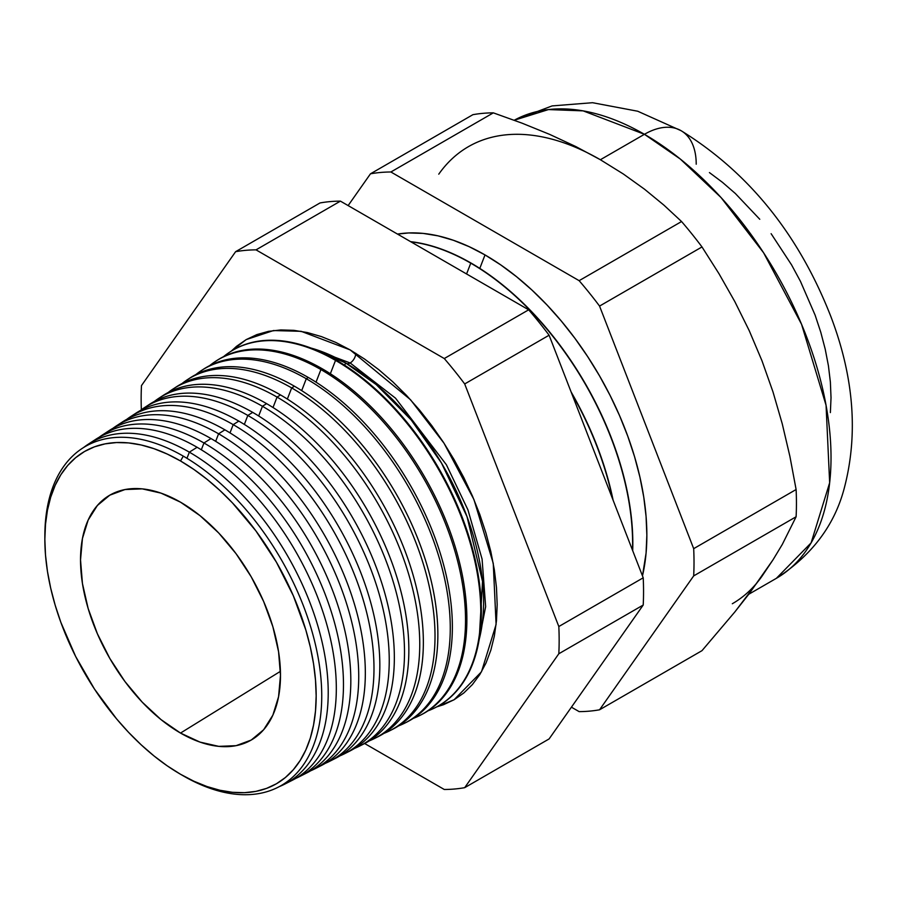 <?xml version="1.0" encoding="UTF-8"?>
<svg xmlns="http://www.w3.org/2000/svg" width="897" height="897" viewBox="0 0 897 897"><rect width="100%" height="100%" fill="white"/><g stroke="black" fill="none" stroke-linecap="round" stroke-linejoin="round"><path stroke-width="1.35" d="M479.189 639.46L482.53 581.447L467.001 516.582L441.459 462.987L411.252 420.02L376.213 384.589L345.603 362.937L310.934 348.036A195.176 112.686 -120 0 1 345.603 362.937L344.695 365.281L345.603 362.937A195.176 112.686 -120 0 1 479.189 639.46M346.769 363.621A7.995 4.62 120 0 0 350.155 362.96L395.521 398.178L446.381 464.724L467.954 509.888L482.081 559.089L485.647 606.652L477.821 646.535L485.647 606.652L482.081 559.089L467.954 509.888L446.381 464.724L395.521 398.178L350.155 362.96A7.995 4.62 -60 0 1 346.769 363.621M304.117 345.681L350.155 362.96L304.117 345.681M231.348 351.075L246.193 339.604L273.45 330.556L301.145 331.318L350.155 349.908L335.736 342.396L321.462 336.61L307.469 332.574L293.891 330.343L280.839 329.939L268.472 331.352L256.878 334.592L246.193 339.604L236.494 346.354L231.348 351.075M355.806 353.295A7.995 4.62 -60 0 1 350.155 362.96A7.995 4.62 120 0 0 355.806 353.295M183.302 456.136A195.793 113.044 60 0 1 321.743 695.937A195.793 113.044 60 0 1 183.302 775.871A195.793 113.044 -120 0 0 321.743 695.937A195.793 113.044 -120 0 0 183.302 456.136L180.51 460.968A191.846 110.768 60 0 1 316.17 695.937A191.846 110.768 60 0 1 180.51 774.257L183.302 775.871L180.51 774.257A191.846 110.768 60 0 1 44.85 539.288A191.846 110.768 60 0 1 180.51 460.968L183.302 456.136A195.793 113.044 -120 0 0 44.85 536.07A195.793 113.044 -120 0 0 44.861 537.695A195.793 113.044 60 0 1 183.302 456.136M189.345 452.155L186.957 458.311L189.345 452.155A196.398 113.392 60 0 1 318.457 627.978A196.398 113.392 60 0 1 284.461 784.258A196.398 113.392 60 0 1 279.359 786.591A196.398 113.392 -120 0 0 319.68 632.385A196.398 113.392 -120 0 0 189.345 452.155L197.105 447.278A196.869 113.661 60 0 1 327.517 627.059A196.869 113.661 60 0 1 288.386 782.094A196.869 113.661 -120 0 0 292.456 780.199A196.869 113.661 -120 0 0 326.53 623.538A196.869 113.661 -120 0 0 197.105 447.278L189.345 452.155A196.398 113.392 -120 0 0 83.6 447.525A196.398 113.392 60 0 1 88.164 444.262A196.398 113.392 60 0 1 189.345 452.155M203.967 442.983L201.32 449.789L203.967 442.983A197.295 113.908 60 0 1 333.662 619.614A197.295 113.908 60 0 1 299.52 776.611A197.295 113.908 60 0 1 295.932 778.304A197.295 113.908 -120 0 0 334.536 622.731A197.295 113.908 -120 0 0 203.967 442.983L211.008 438.555A197.732 114.166 60 0 1 341.892 618.784A197.732 114.166 60 0 1 303.085 774.66A197.732 114.166 -120 0 0 306.774 772.922A197.732 114.166 -120 0 0 340.995 615.577A197.732 114.166 -120 0 0 211.008 438.555L203.967 442.983A197.295 113.908 -120 0 0 99.062 437.31A197.295 113.908 60 0 1 102.325 435.045A197.295 113.908 60 0 1 203.967 442.983M218.588 433.8L215.661 441.335L218.588 433.8A198.203 114.435 60 0 1 348.877 611.238A198.203 114.435 60 0 1 314.578 768.964A198.203 114.435 60 0 1 310.597 770.815A198.203 114.435 -120 0 0 349.841 614.68A198.203 114.435 -120 0 0 218.588 433.8L224.912 429.831A198.585 114.659 60 0 1 356.266 610.498A198.585 114.659 60 0 1 317.785 767.215A198.585 114.659 -120 0 0 321.092 765.657A198.585 114.659 -120 0 0 355.459 607.617A198.585 114.659 -120 0 0 224.912 429.831L218.588 433.8A198.203 114.435 -120 0 0 112.876 428.351A198.203 114.435 60 0 1 116.475 425.828A198.203 114.435 60 0 1 218.588 433.8M329.636 761.306L335.4 758.38A199.448 115.152 -120 0 0 369.923 599.667A199.448 115.152 -120 0 0 238.804 421.108L233.198 424.629L230.002 432.881L233.198 424.629A199.1 114.951 60 0 1 364.092 602.874A199.1 114.951 60 0 1 329.636 761.306A199.1 114.951 60 0 1 325.275 763.336A199.1 114.951 -120 0 0 365.135 606.641A199.1 114.951 -120 0 0 233.198 424.629L238.804 421.108A199.448 115.152 60 0 1 370.64 602.212A199.448 115.152 60 0 1 332.473 759.781M344.683 753.659L349.718 751.103A200.3 115.646 -120 0 0 384.387 591.706A200.3 115.646 -120 0 0 252.707 412.385L247.819 415.446L244.343 424.427L247.819 415.446A200.009 115.478 60 0 1 379.296 594.509A200.009 115.478 60 0 1 344.683 753.659A200.009 115.478 60 0 1 339.941 755.846A200.009 115.478 -120 0 0 380.44 598.602A200.009 115.478 -120 0 0 247.819 415.446L252.707 412.385A200.3 115.646 60 0 1 385.015 593.926A200.3 115.646 60 0 1 347.173 752.325M359.742 746.012L364.036 743.826A201.163 116.139 -120 0 0 398.851 583.745A201.163 116.139 -120 0 0 266.611 403.65L262.44 406.274L258.672 415.973L262.44 406.274A200.906 115.993 60 0 1 394.512 586.133A200.906 115.993 60 0 1 359.742 746.012A200.906 115.993 60 0 1 354.618 748.356A200.906 115.993 -120 0 0 395.745 590.562A200.906 115.993 -120 0 0 262.44 406.274L266.611 403.65A201.163 116.139 60 0 1 399.378 585.64A201.163 116.139 60 0 1 361.872 744.88M374.8 738.354L378.355 736.56A202.027 116.644 -120 0 0 413.315 575.796A202.027 116.644 -120 0 0 280.503 394.927L277.061 397.091L273.013 407.518L277.061 397.091A201.814 116.52 60 0 1 409.727 577.769A201.814 116.52 60 0 1 374.8 738.354A201.814 116.52 60 0 1 369.284 740.855A201.814 116.52 -120 0 0 411.039 582.512A201.814 116.52 -120 0 0 277.061 397.091L280.503 394.927A202.027 116.644 60 0 1 413.752 577.354A202.027 116.644 60 0 1 376.561 737.435M389.859 730.707L392.662 729.283A202.879 117.137 -120 0 0 427.779 567.835A202.879 117.137 -120 0 0 294.407 386.203L291.671 387.919L287.354 399.075L291.671 387.919A202.711 117.036 60 0 1 424.931 569.393A202.711 117.036 60 0 1 389.859 730.707A202.711 117.036 60 0 1 383.95 733.365A202.711 117.036 -120 0 0 426.344 574.472A202.711 117.036 -120 0 0 291.671 387.919L294.407 386.203A202.879 117.137 60 0 1 428.127 569.079A202.879 117.137 60 0 1 391.249 729.979M404.906 723.06L406.98 722.007A203.742 117.63 -120 0 0 442.243 559.874A203.742 117.63 -120 0 0 308.31 377.48L306.292 378.736L301.684 390.621L306.292 378.736A203.619 117.563 60 0 1 440.147 561.029A203.619 117.563 60 0 1 404.906 723.06A203.619 117.563 60 0 1 398.616 725.864A203.619 117.563 -120 0 0 441.638 566.433A203.619 117.563 -120 0 0 306.292 378.736L308.31 377.48A203.742 117.63 60 0 1 442.501 560.793A203.742 117.63 60 0 1 405.937 722.522M419.964 715.402L421.298 714.73A204.594 118.124 -120 0 0 456.708 551.924A204.594 118.124 -120 0 0 322.202 368.757L320.913 369.564L316.024 382.167L320.913 369.564A204.516 118.079 60 0 1 455.362 552.664A204.516 118.079 60 0 1 419.964 715.402A204.516 118.079 60 0 1 413.282 718.374A204.516 118.079 -120 0 0 456.943 558.394A204.516 118.079 -120 0 0 320.913 369.564L322.202 368.757A204.594 118.124 60 0 1 456.865 552.507A204.594 118.124 60 0 1 420.626 715.066M335.534 360.392L330.354 373.724L335.534 360.392A205.424 118.595 60 0 1 470.566 544.288A205.424 118.595 60 0 1 435.023 707.755A205.424 118.595 60 0 1 427.936 710.873A205.424 118.595 -120 0 0 472.237 550.354A205.424 118.595 -120 0 0 335.534 360.392L336.106 360.022A205.458 118.617 60 0 1 471.239 544.221A205.458 118.617 60 0 1 435.314 707.61A205.458 118.617 -120 0 0 435.606 707.453A205.458 118.617 -120 0 0 471.172 543.963A205.458 118.617 -120 0 0 336.106 360.022L335.534 360.392A205.424 118.595 -120 0 0 223.465 356.703A205.424 118.595 60 0 1 229.699 352.129A205.424 118.595 60 0 1 335.534 360.392M612.561 498.788A228.87 132.139 -120 0 0 571.714 393.514A228.87 132.139 60 0 1 612.561 498.788M470.768 263.157L466.575 273.955L470.768 263.157A228.87 132.139 60 0 1 632.497 550.175A228.87 132.139 -120 0 0 470.768 263.157L470.992 263.034A228.87 132.139 60 0 1 632.699 550.702A228.87 132.139 -120 0 0 470.992 263.034L470.768 263.157A228.87 132.139 -120 0 0 410.983 241.865A228.87 132.139 60 0 1 470.768 263.157M571.086 391.899A228.87 132.139 60 0 1 613.1 500.178A228.87 132.139 -120 0 0 571.086 391.899M485.019 254.927L479.794 268.394L485.019 254.927L469.153 246.675L453.445 240.295L438.039 235.855L423.081 233.399L408.729 232.951L397.506 234.083A228.87 132.139 -120 0 1 485.019 254.927A228.87 132.139 -120 0 1 642.476 575.896L646.075 553.113L646.849 535.24L646.075 516.481L643.743 496.994L639.886 476.98L634.538 456.618L627.743 436.121L619.58 415.681L610.117 395.487L599.454 375.742L587.681 356.625L574.932 338.337L561.309 321.048L546.946 304.913L531.999 290.101L516.594 276.747L500.874 264.996L485.019 254.927M748.76 594.263L776.376 578.318C811.774 555.355 834.356 525.485 844.133 488.697C858.395 434.854 854.022 377.592 831.003 316.899C798.913 234.678 748.928 172.605 681.047 130.67A73.251 42.294 120 0 0 644.427 134.303L680.274 159.016L721.031 197.531L763.582 252.752L801.537 324.243L826.059 405.276L829.658 482.765L811.112 542.876L776.376 578.318A263.897 152.367 -120 0 0 816.819 366.851A263.897 152.367 -120 0 0 644.427 134.303L600.373 159.733L575.796 146.547L549.648 134.382L522.054 123.169L493.328 112.854A295.573 170.643 -120 0 0 472.898 114.681L370.472 173.816A295.573 170.643 60 0 1 390.89 171.989L493.328 112.854L390.89 171.989L579.137 280.671A295.573 170.643 60 0 1 599.555 306.079L701.992 246.944A295.573 170.643 -120 0 0 681.563 221.537L579.137 280.671L681.563 221.537L663.881 205.11L644.528 189.211L623.303 173.973L600.373 159.733L644.427 134.303A263.897 152.367 -120 0 0 514.228 120.243L548.482 109.569L583.128 110.869L644.427 134.303A73.251 42.294 -60 0 1 681.047 130.67A73.251 42.294 -60 0 1 696.218 164.207M761.979 576.244L773.012 559.818L749.208 593.679L734.856 611.933L701.992 650.661L599.555 709.796L701.992 650.661L734.856 611.933L761.979 576.244A263.897 152.367 60 0 1 732.322 603.748M180.51 733.062A141.39 81.627 60 0 1 87.671 606.877A141.39 81.627 60 0 1 111.576 494.191A141.39 81.627 60 0 1 180.51 502.174A141.39 81.627 60 0 1 272.396 625.175A141.39 81.627 60 0 1 252.932 739.016A141.39 81.627 60 0 1 180.51 733.062L280.425 671.337L180.51 733.062L200.009 742.099L218.767 746.36L236.057 745.676L251.205 740.059L263.64 729.743L272.879 715.122L278.563 696.745L280.481 675.34L278.563 651.704L272.879 626.768L263.64 601.472L251.205 576.793L236.057 553.696L218.767 533.042L200.009 515.652L180.51 502.174L161 493.126L142.253 488.865L124.963 489.56L109.815 495.166L97.381 505.482L88.141 520.103L82.446 538.48L80.528 559.896L82.446 583.521L88.141 608.469L97.381 633.753L109.815 658.432L124.963 681.541L142.253 702.183L161 719.585L180.51 733.062M141.356 409.794A295.573 170.643 60 0 1 141.479 385.587L235.608 251.687A295.573 170.643 60 0 1 256.026 249.859L444.273 358.542A295.573 170.643 60 0 1 464.691 383.95L558.82 626.532A295.573 170.643 60 0 1 558.82 653.756L464.691 787.667A295.573 170.643 60 0 1 444.273 789.483L364.642 743.512L444.273 789.483A295.573 170.643 60 0 0 464.691 787.667L549.099 738.937L464.691 787.667L558.82 653.756L643.216 605.038A295.573 170.643 -120 0 0 643.216 577.803L558.82 626.532A295.573 170.643 60 0 1 558.82 653.756L643.216 605.038A295.573 170.643 -120 0 0 643.216 577.803L549.099 335.22A295.573 170.643 -120 0 0 528.669 309.813L444.273 358.542A295.573 170.643 60 0 1 464.691 383.95L549.099 335.22A295.573 170.643 -120 0 0 528.669 309.813L340.423 201.13A295.573 170.643 -120 0 0 320.005 202.957L235.608 251.687A295.573 170.643 60 0 1 256.026 249.859L340.423 201.13A295.573 170.643 -120 0 0 320.005 202.957L235.608 251.687L141.479 385.587A295.573 170.643 60 0 0 141.356 409.794M436.761 706.858L443.421 704.75L454.106 699.738L463.805 692.989L472.394 684.568L479.817 674.555L485.983 663.062L490.838 650.179L494.348 636.04L496.467 620.791L497.173 604.556L496.467 587.501L494.348 569.808L490.838 551.621L485.983 533.132L479.817 514.508L472.394 495.929L463.805 477.585L454.106 459.645L443.421 442.288L431.827 425.671L419.46 409.963L406.408 395.308L392.83 381.853L378.837 369.721L364.563 359.047L350.155 349.908L410.512 399.714L444.026 443.23L473.941 499.551L493.26 563.394L496.097 624.458L481.476 671.808L454.106 699.738L436.761 706.858M91.999 441.952A196.869 113.661 60 0 1 197.105 447.278A196.869 113.661 -120 0 0 95.676 439.373L88.164 444.262M105.79 432.937A197.732 114.166 60 0 1 211.008 438.555A197.732 114.166 -120 0 0 109.142 430.605L102.325 435.045M119.581 423.933A198.585 114.659 60 0 1 224.912 429.831A198.585 114.659 -120 0 0 122.597 421.848L116.475 425.828M133.384 414.919A199.448 115.152 60 0 1 238.804 421.108A199.448 115.152 -120 0 0 136.052 413.091L130.626 416.623A199.1 114.951 60 0 1 233.198 424.629A199.1 114.951 -120 0 0 126.701 419.381A199.1 114.951 60 0 1 130.626 416.623M147.175 405.915A200.3 115.646 60 0 1 252.707 412.385A200.3 115.646 -120 0 0 149.507 404.334L144.776 407.406A200.009 115.478 60 0 1 247.819 415.446A200.009 115.478 -120 0 0 140.515 410.422A200.009 115.478 60 0 1 144.776 407.406M160.967 396.923A201.163 116.139 60 0 1 266.611 403.65A201.163 116.139 -120 0 0 162.962 395.566L158.937 398.19A200.906 115.993 60 0 1 262.44 406.274A200.906 115.993 -120 0 0 154.34 401.464A200.906 115.993 60 0 1 158.937 398.19M174.769 387.919A202.027 116.644 60 0 1 280.503 394.927A202.027 116.644 -120 0 0 176.429 386.809L173.087 388.984A201.814 116.52 60 0 1 277.061 397.091A201.814 116.52 -120 0 0 168.165 392.505A201.814 116.52 60 0 1 173.087 388.984M188.572 378.926A202.879 117.137 60 0 1 294.407 386.203A202.879 117.137 -120 0 0 189.884 378.052L187.238 379.767A202.711 117.036 60 0 1 291.671 387.919A202.711 117.036 -120 0 0 181.99 383.557A202.711 117.036 60 0 1 187.238 379.767M202.374 369.934A203.742 117.63 60 0 1 308.31 377.48A203.742 117.63 -120 0 0 203.339 369.284L201.399 370.551A203.619 117.563 60 0 1 306.292 378.736A203.619 117.563 -120 0 0 195.815 374.598A203.619 117.563 60 0 1 201.399 370.551M216.177 360.942A204.594 118.124 60 0 1 322.202 368.757A204.594 118.124 -120 0 0 216.794 360.527L215.549 361.345A204.516 118.079 60 0 1 320.913 369.564A204.516 118.079 -120 0 0 209.64 365.651A204.516 118.079 60 0 1 215.549 361.345M336.106 360.022A205.458 118.617 -120 0 0 230.26 351.77A205.458 118.617 -120 0 0 229.98 351.949A205.458 118.617 60 0 1 336.106 360.022M599.555 709.796A295.573 170.643 60 0 1 579.137 711.624L571.423 707.172L579.137 711.624A295.573 170.643 60 0 0 599.555 709.796L693.684 575.896L796.11 516.762A295.573 170.643 -120 0 0 796.11 489.527L693.684 548.661A295.573 170.643 60 0 1 693.684 575.896L599.555 709.796M468.425 146.66A263.897 152.367 60 0 1 600.373 159.733L623.303 173.973L644.528 189.211L663.881 205.11L681.563 221.537A295.573 170.643 60 0 1 701.992 246.944L719.002 273.731L734.8 301.56L749.197 330.589L761.979 360.773L773.001 391.933L782.251 423.821L789.898 456.382L796.11 489.527A295.573 170.643 60 0 1 796.11 516.762L782.285 544.457L773.012 559.818L782.285 544.457L796.11 516.762L693.684 575.896A295.573 170.643 60 0 0 693.684 548.661L599.555 306.079L693.684 548.661L796.11 489.527L789.898 456.382L782.251 423.821L773.001 391.933L761.979 360.773L749.197 330.589L734.8 301.56L719.002 273.731L701.992 246.944L599.555 306.079A295.573 170.643 60 0 0 579.137 280.671L390.89 171.989A295.573 170.643 60 0 0 370.472 173.816L348.137 205.581L370.472 173.816L472.898 114.681A295.573 170.643 60 0 1 493.328 112.854L522.054 123.169L549.648 134.382L575.796 146.547L600.373 159.733A263.897 152.367 -120 0 0 438.768 174.164M549.099 738.937L643.216 605.038L549.099 738.937M830.375 412.586L831.026 397.707L830.375 382.066L828.436 365.841L825.218 349.168L820.766 332.204L815.115 315.127L800.427 281.288L791.546 264.839L771.117 233.68M759.77 219.272L735.349 193.505L722.522 182.383L709.437 172.583M180.51 460.968L193.808 469.4L206.972 479.256L219.888 490.446L232.424 502.869L255.88 530.878L276.433 562.228L293.308 595.709L305.843 630.03L310.328 647.096L313.558 663.87L315.509 680.206L316.17 695.937L315.509 710.917L313.558 724.989L310.328 738.029L305.843 749.914L300.147 760.533L293.308 769.761L285.369 777.531L276.433 783.765L266.566 788.385L255.88 791.378L244.455 792.679L232.424 792.309L219.888 790.246L206.972 786.534L193.808 781.186L180.51 774.257L167.212 765.825L154.037 755.969L141.132 744.779L128.596 732.367L116.554 718.845L94.443 689.019L75.64 656.447L60.873 622.383L55.177 605.195L50.692 588.14L47.451 571.355L45.5 555.019L44.85 539.288L45.5 524.319L47.451 510.236L50.692 497.196L55.177 485.311L60.873 474.704L67.712 465.465L75.64 457.694L84.587 451.471L94.443 446.841L105.14 443.858L116.554 442.546L128.596 442.916L141.132 444.979L154.037 448.702L167.212 454.05L180.51 460.968M470.992 263.034A228.87 132.139 -120 0 0 410.635 241.663A228.87 132.139 60 0 1 470.992 263.034M528.669 309.813L340.423 201.13L256.026 249.859L444.273 358.542L528.669 309.813M643.216 577.803L549.099 335.22L464.691 383.95L558.82 626.532L643.216 577.803M435.606 707.453L435.023 707.755M321.092 765.657L314.578 768.964M306.774 772.922L299.52 776.611M292.456 780.199L284.461 784.258M44.85 536.07L44.85 539.288M230.26 351.77L229.699 352.129M681.036 130.67L637.711 111.228L592.558 102.707L552.104 105.913L514.216 120.243"/></g></svg>
